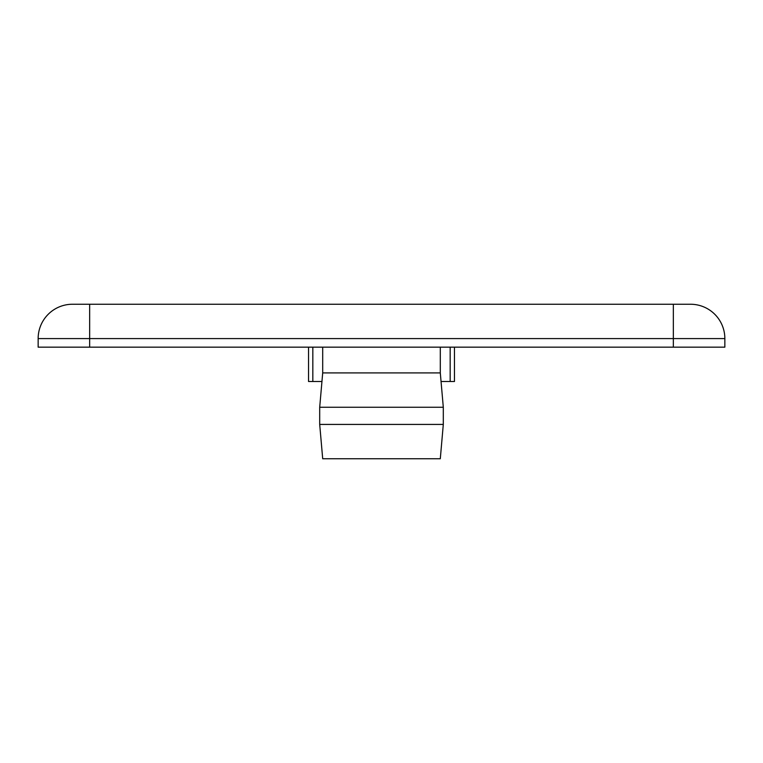 <?xml version="1.0" encoding="UTF-8"?>
<svg xmlns="http://www.w3.org/2000/svg" width="763" height="763" viewBox="0 0 763 763"><rect width="100%" height="100%" fill="white"/><g stroke="black" fill="none" stroke-linecap="round" stroke-linejoin="round"><path stroke-width="1.14" d="M308.538 347.165L308.538 381.5L312.83 381.5L312.83 347.165M450.17 347.165L450.17 381.5L441.052 381.5M321.948 381.5L312.83 381.5M450.17 381.5L454.462 381.5L454.462 347.165M319.697 424.419L322.701 458.754L440.299 458.754L443.303 424.419L443.303 407.251L319.697 407.251L319.697 424.419L443.303 424.419M319.697 407.251L322.701 372.916L440.299 372.916L443.303 407.251M89.653 347.165L89.653 338.581L38.15 338.581A34.335 34.335 0 0 1 72.485 304.246L690.515 304.246A34.335 34.335 0 0 1 724.85 338.581L724.85 347.165L38.15 347.165L38.15 338.581A34.335 34.335 0 0 1 72.485 304.246M673.347 347.165L673.347 338.581L89.653 338.581L89.653 304.246M724.85 338.581L673.347 338.581L673.347 304.246M440.299 372.916L440.299 347.165M322.701 372.916L322.701 347.165"/></g></svg>
